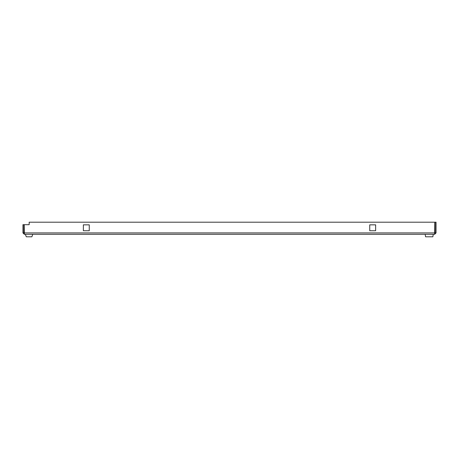 <?xml version="1.0" encoding="UTF-8"?>
<svg xmlns="http://www.w3.org/2000/svg" width="459" height="459" viewBox="0 0 459 459"><rect width="100%" height="100%" fill="white"/><g stroke="black" fill="none" stroke-linecap="round" stroke-linejoin="round"><path stroke-width="0.69" d="M435.121 232.914L435.121 222.202L436.05 222.202L436.05 232.914L435.121 232.914L434.65 233.384M24.35 233.384L23.879 232.914L22.95 232.914L22.95 224.686L23.879 224.686L23.879 232.914M89.264 224.841L89.264 230.745L83.36 230.745L83.36 224.841L89.264 224.841L89.264 230.745L83.36 230.745L83.36 224.841L89.264 224.841M369.736 224.841L375.64 224.841L375.64 230.745L369.736 230.745L369.736 224.841L375.64 224.841L375.64 230.745L369.736 230.745L369.736 224.841M436.05 232.914L434.65 234.314L24.35 234.314L22.95 232.914M434.65 234.314L434.805 222.202L29.164 222.202L29.164 224.686L24.195 224.686L24.35 234.314M425.573 236.798L425.177 234.314L425.573 236.798L432.86 236.798L433.256 234.314M32.773 234.314L31.866 236.798L26.278 236.798L25.371 234.314M434.805 232.914L24.195 232.914"/></g></svg>
